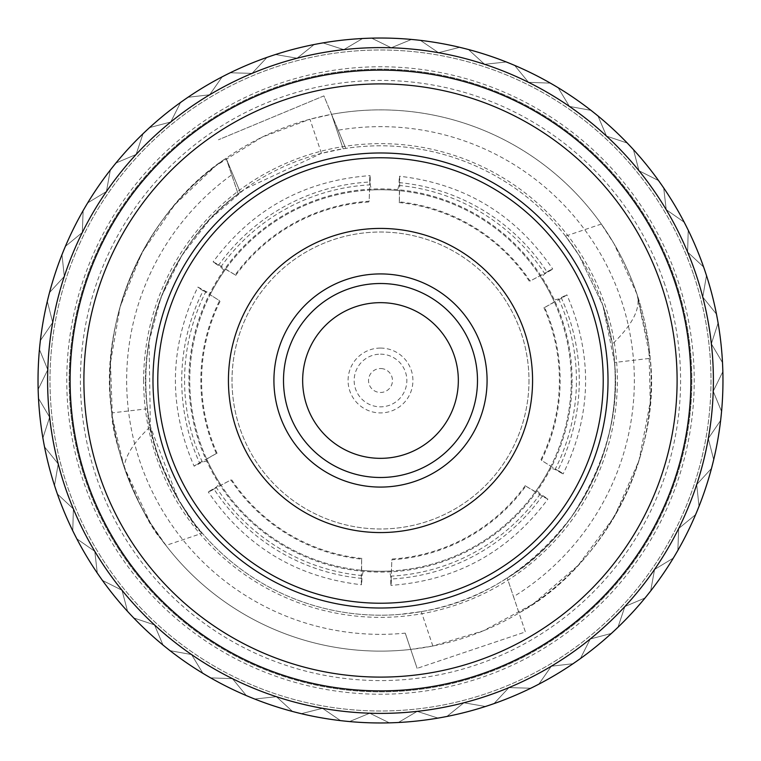 <?xml version="1.0" encoding="UTF-8"?>
<svg xmlns="http://www.w3.org/2000/svg" width="761" height="761" viewBox="0 0 761 761"><rect width="100%" height="100%" fill="white"/><g stroke="black" fill="none" stroke-linecap="round" stroke-linejoin="round"><path stroke-width="0.57" stroke-dasharray="3.81 2.85" d="M528.981 380.5A148.481 148.481 0 0 1 380.5 528.981A148.481 148.481 0 0 1 232.019 380.5A148.481 148.481 0 0 1 380.5 232.019A148.481 148.481 0 0 1 528.981 380.5A148.481 148.481 0 0 1 306.255 509.09A148.481 148.481 0 0 1 306.255 251.91A148.481 148.481 0 0 1 528.981 380.5M380.5 348.072A32.428 32.428 0 0 1 408.581 396.709A32.428 32.428 0 0 1 352.419 396.709A32.428 32.428 0 0 1 380.5 348.072M216.371 453.518L206.669 459.064L207.468 460.795L202.359 462.07C192.409 467.273 191.468 467.501 199.553 462.774L216.371 453.518A179.634 179.634 0 0 1 219.577 300.681L197.85 287.116C169.237 346.226 167.991 405.908 194.103 466.151L199.553 462.774A198.773 198.773 0 0 1 203.149 290.731C195.273 285.66 196.195 285.936 205.927 291.549L210.978 293.033L210.112 294.735L219.577 300.681M217.085 453.337A178.911 178.911 0 0 1 220.281 300.89M210.112 294.735A190.764 190.764 0 0 1 225.551 269.242L224.447 270.792L220.785 267.016C211.311 260.994 210.635 260.3 218.778 264.933L235.206 274.873A179.634 179.634 0 0 1 369.161 201.227L370.046 175.629C304.552 180.405 252.243 209.161 213.118 261.898L218.778 264.933A198.773 198.773 0 0 1 369.57 182.022C370.017 172.671 370.246 173.603 370.255 184.837L371.482 189.955L369.58 190.05L369.161 201.227M235.206 274.873L225.551 269.242M235.71 275.396A178.911 178.911 0 0 1 369.332 201.941M369.58 190.05A190.764 190.764 0 0 1 399.373 190.678L397.48 190.497L398.926 185.437C399.401 174.221 399.668 173.289 399.725 182.659L399.335 201.855A179.634 179.634 0 0 1 530.084 281.047L552.695 269.004C515.815 214.678 464.752 183.762 399.525 176.248L399.725 182.659A198.773 198.773 0 0 1 546.921 271.801C555.245 267.511 554.55 268.176 544.819 273.798L541.014 277.423L539.977 275.824L530.084 281.047M399.335 201.855L399.373 190.678M399.125 202.559A178.911 178.911 0 0 1 529.561 281.551M539.977 275.824A190.764 190.764 0 0 1 554.331 301.936A190.764 190.764 0 0 0 553.532 300.205L558.641 298.93C568.591 293.727 569.532 293.499 561.447 298.226L544.629 307.482A179.634 179.634 0 0 1 541.423 460.319L563.15 473.884C591.763 414.774 593.009 355.092 566.897 294.849L561.447 298.226A198.773 198.773 0 0 1 557.851 470.269C565.727 475.34 564.805 475.064 555.073 469.451L550.022 467.967L550.888 466.265L541.423 460.319M544.629 307.482L554.331 301.936L553.532 300.205M543.915 307.663A178.911 178.911 0 0 1 540.719 460.11M550.888 466.265A190.764 190.764 0 0 1 535.449 491.758L536.553 490.208L540.215 493.984C549.689 500.006 550.365 500.7 542.222 496.067L525.794 486.127A179.634 179.634 0 0 1 391.839 559.773L390.954 585.371C456.448 580.595 508.757 551.839 547.882 499.102L542.222 496.067A198.773 198.773 0 0 1 391.43 578.978C390.983 588.329 390.754 587.397 390.745 576.163L389.518 571.045L391.42 570.95L391.839 559.773M525.794 486.127L535.449 491.758M525.29 485.604A178.911 178.911 0 0 1 391.668 559.059M391.42 570.95A190.764 190.764 0 0 1 361.627 570.322L363.52 570.503L362.074 575.563C361.599 586.779 361.332 587.711 361.275 578.341L361.665 559.145A179.634 179.634 0 0 1 230.916 479.953L208.305 491.996C245.185 546.322 296.248 577.238 361.475 584.752L361.275 578.341A198.773 198.773 0 0 1 214.079 489.199C205.755 493.489 206.45 492.824 216.181 487.202L219.986 483.577L221.023 485.176L230.916 479.953M361.665 559.145L361.627 570.322M361.875 558.441A178.911 178.911 0 0 1 231.439 479.449M221.023 485.176A190.764 190.764 0 0 1 206.669 459.064M189.736 380.5A190.764 190.764 0 0 1 554.331 301.936A190.764 190.764 0 0 1 420.681 566.983A190.764 190.764 0 0 1 189.736 380.5M541.014 277.423A190.764 190.764 0 0 0 397.48 190.497M371.482 189.955A190.764 190.764 0 0 0 224.447 270.792M210.978 293.033A190.764 190.764 0 0 0 207.468 460.795M219.986 483.577A190.764 190.764 0 0 0 363.52 570.503M389.518 571.045A190.764 190.764 0 0 0 536.553 490.208M550.022 467.967A190.764 190.764 0 0 0 554.331 301.936M572.053 384.514A191.591 191.591 0 0 1 378.493 572.082A191.591 191.591 0 0 1 188.909 380.5A191.591 191.591 0 0 1 382.507 188.918A191.591 191.591 0 0 1 572.053 384.514A191.591 191.591 0 0 0 382.507 188.918A191.591 191.591 0 0 0 188.909 380.5A191.591 191.591 0 0 0 378.493 572.082A191.591 191.591 0 0 0 572.053 384.514M540.215 493.984A195.929 195.929 0 0 1 390.745 576.163M558.641 298.93A195.929 195.929 0 0 1 555.073 469.451M398.926 185.437A195.929 195.929 0 0 1 544.819 273.798M220.785 267.016A195.929 195.929 0 0 1 370.255 184.837M202.359 462.07A195.929 195.929 0 0 1 205.927 291.549M362.074 575.563A195.929 195.929 0 0 1 216.181 487.202M380.5 354.16A26.34 26.34 0 0 1 402.75 394.607A26.34 26.34 0 0 1 357.423 393.199A26.34 26.34 0 0 1 380.5 354.16M381.242 368.552A11.976 11.976 0 0 1 390.479 387.121A11.976 11.976 0 0 1 369.779 385.837A11.976 11.976 0 0 1 381.242 368.552M143.639 380.5A236.861 236.861 0 0 1 498.931 175.372A236.861 236.861 0 0 1 498.931 585.628A236.861 236.861 0 0 1 143.639 380.5M650.665 590.974L654.574 569.437A332.89 332.89 0 0 1 624.895 606.517L645.052 597.984A342.469 342.469 0 0 0 650.665 590.974A342.469 342.469 0 0 1 645.052 597.984L624.895 606.517L617.961 627.273A342.469 342.469 0 0 1 611.406 633.418L590.241 639.002A332.89 332.89 0 0 1 121.998 590.241L102.44 580.424L121.998 590.241A332.89 332.89 0 0 1 94.783 551.325L76.823 538.817L94.783 551.325A332.89 332.89 0 0 1 73.379 508.919L57.379 493.984L73.379 508.919A332.89 332.89 0 0 1 47.781 369.732L39.439 349.499L47.781 369.732A332.89 332.89 0 0 1 52.699 322.493L47.315 301.28L52.699 322.493A332.89 332.89 0 0 1 64.295 276.433L61.983 254.669L64.295 276.433A332.89 332.89 0 0 1 82.321 232.495L83.139 210.616L82.321 232.495A332.89 332.89 0 0 1 106.426 191.563L110.335 170.026L106.426 191.563A332.89 332.89 0 0 1 136.105 154.483L143.039 133.727L136.105 154.483A332.89 332.89 0 0 1 170.759 121.998L180.576 102.44L170.759 121.998A332.89 332.89 0 0 1 209.675 94.783L222.183 76.823L209.675 94.783A332.89 332.89 0 0 1 252.081 73.379L267.016 57.379L252.081 73.379A332.89 332.89 0 0 1 297.094 58.226L314.15 44.518L297.094 58.226A332.89 332.89 0 0 1 343.81 49.636L362.645 38.497L343.81 49.636A332.89 332.89 0 0 1 391.268 47.781L411.501 39.439L391.268 47.781A332.89 332.89 0 0 1 438.507 52.699L459.72 47.315L438.507 52.699A332.89 332.89 0 0 1 654.574 569.437L673.304 558.117A342.469 342.469 0 0 0 677.861 550.384L678.679 528.505L695.602 514.636A342.469 342.469 0 0 0 699.017 506.331L696.705 484.567L711.487 468.434A342.469 342.469 0 0 0 713.685 459.72L708.301 438.507L720.629 420.433A342.469 342.469 0 0 0 721.561 411.501L713.219 391.268L722.855 371.615A342.469 342.469 0 0 0 722.503 362.645L711.364 343.81L718.108 322.987A342.469 342.469 0 0 0 716.482 314.15L702.774 297.094L706.484 275.52A342.469 342.469 0 0 0 703.621 267.016A342.469 342.469 0 0 1 706.484 275.52L702.774 297.094L716.482 314.15A342.469 342.469 0 0 1 718.108 322.987L711.364 343.81L722.503 362.645A342.469 342.469 0 0 1 722.855 371.615L713.219 391.268L721.561 411.501A342.469 342.469 0 0 1 720.629 420.433L708.301 438.507L713.685 459.72A342.469 342.469 0 0 1 711.487 468.434L696.705 484.567L699.017 506.331A342.469 342.469 0 0 1 695.602 514.636L678.679 528.505L677.861 550.384A342.469 342.469 0 0 1 673.304 558.117L654.574 569.437L650.665 590.974L654.574 569.437L673.304 558.117A342.469 342.469 0 0 0 677.861 550.384L678.679 528.505L695.602 514.636A342.469 342.469 0 0 0 699.017 506.331L696.705 484.567L711.487 468.434A342.469 342.469 0 0 0 713.685 459.72L708.301 438.507L720.629 420.433A342.469 342.469 0 0 0 721.561 411.501L713.219 391.268L722.855 371.615A342.469 342.469 0 0 0 722.503 362.645L711.364 343.81L718.108 322.987A342.469 342.469 0 0 0 716.482 314.15L702.774 297.094L706.484 275.52A342.469 342.469 0 0 0 703.621 267.016L687.621 252.081L703.621 267.016A342.469 342.469 0 0 1 706.484 275.52L702.774 297.094A332.89 332.89 0 0 1 590.241 639.002L580.424 658.56L590.241 639.002L611.406 633.418A342.469 342.469 0 0 0 617.961 627.273L624.895 606.517L645.052 597.984A342.469 342.469 0 0 0 650.665 590.974A342.469 342.469 0 0 1 645.052 597.984L624.895 606.517A332.89 332.89 0 0 1 551.325 666.217L573.062 663.706A342.469 342.469 0 0 0 580.424 658.56A342.469 342.469 0 0 1 573.062 663.706L551.325 666.217L538.817 684.177L551.325 666.217L573.062 663.706A342.469 342.469 0 0 0 580.424 658.56L590.241 639.002L580.424 658.56A342.469 342.469 0 0 1 573.062 663.706L551.325 666.217A332.89 332.89 0 0 1 508.919 687.621L530.798 688.229A342.469 342.469 0 0 0 538.817 684.177A342.469 342.469 0 0 1 530.798 688.229L508.919 687.621L493.984 703.621L508.919 687.621L530.798 688.229A342.469 342.469 0 0 0 538.817 684.177L551.325 666.217L538.817 684.177A342.469 342.469 0 0 1 530.798 688.229L508.919 687.621A332.89 332.89 0 0 1 463.906 702.774L485.48 706.484A342.469 342.469 0 0 0 493.984 703.621A342.469 342.469 0 0 1 485.48 706.484L463.906 702.774L446.85 716.482L463.906 702.774L485.48 706.484A342.469 342.469 0 0 0 493.984 703.621L508.919 687.621L493.984 703.621A342.469 342.469 0 0 1 485.48 706.484L463.906 702.774A332.89 332.89 0 0 1 417.19 711.364L438.013 718.108A342.469 342.469 0 0 0 446.85 716.482A342.469 342.469 0 0 1 438.013 718.108L417.19 711.364L398.355 722.503L417.19 711.364L438.013 718.108A342.469 342.469 0 0 0 446.85 716.482L463.906 702.774L446.85 716.482A342.469 342.469 0 0 1 438.013 718.108L417.19 711.364A332.89 332.89 0 0 1 369.732 713.219L389.385 722.855A342.469 342.469 0 0 0 398.355 722.503A342.469 342.469 0 0 1 389.385 722.855L369.732 713.219L349.499 721.561L369.732 713.219L389.385 722.855A342.469 342.469 0 0 0 398.355 722.503L417.19 711.364L398.355 722.503A342.469 342.469 0 0 1 389.385 722.855L369.732 713.219A332.89 332.89 0 0 1 322.493 708.301L340.567 720.629A342.469 342.469 0 0 0 349.499 721.561A342.469 342.469 0 0 1 340.567 720.629L322.493 708.301L301.28 713.685L322.493 708.301L340.567 720.629A342.469 342.469 0 0 0 349.499 721.561L369.732 713.219L349.499 721.561A342.469 342.469 0 0 1 340.567 720.629L322.493 708.301A332.89 332.89 0 0 1 276.433 696.705L292.566 711.487A342.469 342.469 0 0 0 301.28 713.685A342.469 342.469 0 0 1 292.566 711.487L276.433 696.705L254.669 699.017L276.433 696.705L292.566 711.487A342.469 342.469 0 0 0 301.28 713.685L322.493 708.301L301.28 713.685A342.469 342.469 0 0 1 292.566 711.487L276.433 696.705A332.89 332.89 0 0 1 232.495 678.679L246.364 695.602A342.469 342.469 0 0 0 254.669 699.017A342.469 342.469 0 0 1 246.364 695.602L232.495 678.679L210.616 677.861L232.495 678.679L246.364 695.602A342.469 342.469 0 0 0 254.669 699.017L276.433 696.705L254.669 699.017A342.469 342.469 0 0 1 246.364 695.602L232.495 678.679A332.89 332.89 0 0 1 191.563 654.574L202.883 673.304A342.469 342.469 0 0 0 210.616 677.861A342.469 342.469 0 0 1 202.883 673.304L191.563 654.574L170.026 650.665L191.563 654.574L202.883 673.304A342.469 342.469 0 0 0 210.616 677.861L232.495 678.679L210.616 677.861A342.469 342.469 0 0 1 202.883 673.304L191.563 654.574A332.89 332.89 0 0 1 154.483 624.895L163.016 645.052A342.469 342.469 0 0 0 170.026 650.665A342.469 342.469 0 0 1 163.016 645.052L154.483 624.895L133.727 617.961L154.483 624.895L163.016 645.052A342.469 342.469 0 0 0 170.026 650.665L191.563 654.574L170.026 650.665A342.469 342.469 0 0 1 163.016 645.052L154.483 624.895A332.89 332.89 0 0 1 121.998 590.241L127.582 611.406A342.469 342.469 0 0 0 133.727 617.961A342.469 342.469 0 0 1 127.582 611.406L121.998 590.241L127.582 611.406A342.469 342.469 0 0 0 133.727 617.961L154.483 624.895L133.727 617.961A342.469 342.469 0 0 1 127.582 611.406L121.998 590.241L102.44 580.424A342.469 342.469 0 0 1 97.294 573.062A342.469 342.469 0 0 0 102.44 580.424L121.998 590.241A332.89 332.89 0 0 1 94.783 551.325L97.294 573.062L94.783 551.325L76.823 538.817A342.469 342.469 0 0 1 72.771 530.798A342.469 342.469 0 0 0 76.823 538.817L94.783 551.325A332.89 332.89 0 0 1 73.379 508.919L72.771 530.798L73.379 508.919L57.379 493.984A342.469 342.469 0 0 1 54.516 485.48A342.469 342.469 0 0 0 57.379 493.984L73.379 508.919A332.89 332.89 0 0 1 58.226 463.906L54.516 485.48L58.226 463.906L44.518 446.85L58.226 463.906L54.516 485.48A342.469 342.469 0 0 0 57.379 493.984A342.469 342.469 0 0 1 54.516 485.48L58.226 463.906A332.89 332.89 0 0 1 49.636 417.19L42.892 438.013A342.469 342.469 0 0 0 44.518 446.85A342.469 342.469 0 0 1 42.892 438.013L49.636 417.19L38.497 398.355L49.636 417.19L42.892 438.013A342.469 342.469 0 0 0 44.518 446.85L58.226 463.906L44.518 446.85A342.469 342.469 0 0 1 42.892 438.013L49.636 417.19A332.89 332.89 0 0 1 47.781 369.732L38.145 389.385A342.469 342.469 0 0 0 38.497 398.355A342.469 342.469 0 0 1 38.145 389.385L47.781 369.732L38.145 389.385A342.469 342.469 0 0 0 38.497 398.355L49.636 417.19L38.497 398.355A342.469 342.469 0 0 1 38.145 389.385L47.781 369.732L39.439 349.499A342.469 342.469 0 0 1 40.371 340.567A342.469 342.469 0 0 0 39.439 349.499L47.781 369.732A332.89 332.89 0 0 1 52.699 322.493L40.371 340.567L52.699 322.493L47.315 301.28A342.469 342.469 0 0 1 49.513 292.566A342.469 342.469 0 0 0 47.315 301.28L52.699 322.493A332.89 332.89 0 0 1 64.295 276.433L49.513 292.566L64.295 276.433L61.983 254.669A342.469 342.469 0 0 1 65.398 246.364A342.469 342.469 0 0 0 61.983 254.669L64.295 276.433A332.89 332.89 0 0 1 82.321 232.495L65.398 246.364L82.321 232.495L83.139 210.616A342.469 342.469 0 0 1 87.696 202.883A342.469 342.469 0 0 0 83.139 210.616L82.321 232.495A332.89 332.89 0 0 1 106.426 191.563L87.696 202.883L106.426 191.563L110.335 170.026A342.469 342.469 0 0 1 115.948 163.016A342.469 342.469 0 0 0 110.335 170.026L106.426 191.563A332.89 332.89 0 0 1 136.105 154.483L115.948 163.016L136.105 154.483L143.039 133.727A342.469 342.469 0 0 1 149.594 127.582A342.469 342.469 0 0 0 143.039 133.727L136.105 154.483A332.89 332.89 0 0 1 170.759 121.998L149.594 127.582L170.759 121.998L180.576 102.44A342.469 342.469 0 0 1 187.938 97.294A342.469 342.469 0 0 0 180.576 102.44L170.759 121.998A332.89 332.89 0 0 1 209.675 94.783L187.938 97.294L209.675 94.783L222.183 76.823A342.469 342.469 0 0 1 230.203 72.771A342.469 342.469 0 0 0 222.183 76.823L209.675 94.783A332.89 332.89 0 0 1 252.081 73.379L230.203 72.771L252.081 73.379L267.016 57.379A342.469 342.469 0 0 1 275.52 54.516A342.469 342.469 0 0 0 267.016 57.379L252.081 73.379A332.89 332.89 0 0 1 297.094 58.226L275.52 54.516L297.094 58.226L314.15 44.518A342.469 342.469 0 0 1 322.987 42.892A342.469 342.469 0 0 0 314.15 44.518L297.094 58.226A332.89 332.89 0 0 1 343.81 49.636L322.987 42.892L343.81 49.636L362.645 38.497A342.469 342.469 0 0 1 371.615 38.145A342.469 342.469 0 0 0 362.645 38.497L343.81 49.636A332.89 332.89 0 0 1 391.268 47.781L371.615 38.145L391.268 47.781L411.501 39.439A342.469 342.469 0 0 1 420.433 40.371A342.469 342.469 0 0 0 411.501 39.439L391.268 47.781A332.89 332.89 0 0 1 438.507 52.699L420.433 40.371L438.507 52.699L459.72 47.315A342.469 342.469 0 0 1 468.434 49.513A342.469 342.469 0 0 0 459.72 47.315L438.507 52.699A332.89 332.89 0 0 1 484.567 64.295L506.331 61.983A342.469 342.469 0 0 1 514.636 65.398L528.505 82.321L550.384 83.139A342.469 342.469 0 0 1 558.117 87.696L569.437 106.426L590.974 110.335A342.469 342.469 0 0 1 597.984 115.948L606.517 136.105L627.273 143.039A342.469 342.469 0 0 1 633.418 149.594L639.002 170.759L658.56 180.576A342.469 342.469 0 0 1 663.706 187.938L666.217 209.675L684.177 222.183A342.469 342.469 0 0 1 688.229 230.203L687.621 252.081L688.229 230.203A342.469 342.469 0 0 0 684.177 222.183L666.217 209.675L663.706 187.938A342.469 342.469 0 0 0 658.56 180.576L639.002 170.759L633.418 149.594A342.469 342.469 0 0 0 627.273 143.039L606.517 136.105L597.984 115.948A342.469 342.469 0 0 0 590.974 110.335L569.437 106.426L558.117 87.696A342.469 342.469 0 0 0 550.384 83.139L528.505 82.321L514.636 65.398A342.469 342.469 0 0 0 506.331 61.983L484.567 64.295L468.434 49.513L484.567 64.295L506.331 61.983A342.469 342.469 0 0 1 514.636 65.398A342.469 342.469 0 0 0 506.331 61.983L484.567 64.295A332.89 332.89 0 0 1 528.505 82.321L550.384 83.139A342.469 342.469 0 0 1 558.117 87.696A342.469 342.469 0 0 0 550.384 83.139L528.505 82.321A332.89 332.89 0 0 1 569.437 106.426L590.974 110.335A342.469 342.469 0 0 1 597.984 115.948A342.469 342.469 0 0 0 590.974 110.335L569.437 106.426A332.89 332.89 0 0 1 606.517 136.105L627.273 143.039A342.469 342.469 0 0 1 633.418 149.594A342.469 342.469 0 0 0 627.273 143.039L606.517 136.105A332.89 332.89 0 0 1 639.002 170.759L658.56 180.576A342.469 342.469 0 0 1 663.706 187.938A342.469 342.469 0 0 0 658.56 180.576L639.002 170.759A332.89 332.89 0 0 1 666.217 209.675L684.177 222.183A342.469 342.469 0 0 1 688.229 230.203A342.469 342.469 0 0 0 684.177 222.183L666.217 209.675A332.89 332.89 0 0 1 687.621 252.081L703.621 267.016L687.621 252.081A332.89 332.89 0 0 1 702.774 297.094L716.482 314.15A342.469 342.469 0 0 1 718.108 322.987L711.364 343.81L722.503 362.645A342.469 342.469 0 0 1 722.855 371.615L713.219 391.268L721.561 411.501A342.469 342.469 0 0 1 720.629 420.433L708.301 438.507L713.685 459.72A342.469 342.469 0 0 1 711.487 468.434L696.705 484.567L699.017 506.331A342.469 342.469 0 0 1 695.602 514.636L678.679 528.505L677.861 550.384A342.469 342.469 0 0 1 673.304 558.117L654.574 569.437L650.665 590.974L654.574 569.437L673.304 558.117A342.469 342.469 0 0 0 677.861 550.384L678.679 528.505L695.602 514.636A342.469 342.469 0 0 0 699.017 506.331L696.705 484.567L711.487 468.434L696.705 484.567A332.89 332.89 0 0 1 624.895 606.517L617.961 627.273A342.469 342.469 0 0 1 611.406 633.418L590.241 639.002A332.89 332.89 0 0 1 551.325 666.217L573.062 663.706A342.469 342.469 0 0 0 580.424 658.56L590.241 639.002L611.406 633.418A342.469 342.469 0 0 0 617.961 627.273L624.895 606.517L645.052 597.984A342.469 342.469 0 0 0 650.665 590.974L654.574 569.437L673.304 558.117L654.574 569.437L650.665 590.974A342.469 342.469 0 0 0 673.304 558.117L654.574 569.437L650.665 590.974A342.469 342.469 0 0 1 645.052 597.984L624.895 606.517A332.89 332.89 0 0 1 590.241 639.002L580.424 658.56L590.241 639.002L611.406 633.418L590.241 639.002L580.424 658.56A342.469 342.469 0 0 0 617.961 627.273L624.895 606.517L645.052 597.984L624.895 606.517L617.961 627.273A342.469 342.469 0 0 0 650.665 590.974M40.371 340.567L52.699 322.493L40.371 340.567A342.469 342.469 0 0 0 39.439 349.499A342.469 342.469 0 0 1 40.371 340.567L52.699 322.493L47.315 301.28A342.469 342.469 0 0 1 49.513 292.566L64.295 276.433L49.513 292.566A342.469 342.469 0 0 0 38.497 398.355L49.636 417.19L42.892 438.013A342.469 342.469 0 0 0 44.518 446.85L58.226 463.906L54.516 485.48L58.226 463.906A332.89 332.89 0 0 1 47.781 369.732L38.145 389.385L47.781 369.732L39.439 349.499L47.781 369.732A332.89 332.89 0 0 1 64.295 276.433L61.983 254.669A342.469 342.469 0 0 1 65.398 246.364L82.321 232.495L65.398 246.364A342.469 342.469 0 0 0 49.513 292.566L64.295 276.433A332.89 332.89 0 0 1 82.321 232.495L83.139 210.616A342.469 342.469 0 0 1 87.696 202.883L106.426 191.563L87.696 202.883A342.469 342.469 0 0 0 65.398 246.364L82.321 232.495A332.89 332.89 0 0 1 106.426 191.563L110.335 170.026A342.469 342.469 0 0 1 115.948 163.016L136.105 154.483L115.948 163.016A342.469 342.469 0 0 0 87.696 202.883L106.426 191.563A332.89 332.89 0 0 1 136.105 154.483L143.039 133.727A342.469 342.469 0 0 1 149.594 127.582L170.759 121.998L149.594 127.582A342.469 342.469 0 0 0 115.948 163.016L136.105 154.483A332.89 332.89 0 0 1 170.759 121.998L180.576 102.44A342.469 342.469 0 0 1 187.938 97.294L209.675 94.783L187.938 97.294A342.469 342.469 0 0 0 149.594 127.582L170.759 121.998A332.89 332.89 0 0 1 209.675 94.783L222.183 76.823A342.469 342.469 0 0 1 230.203 72.771L252.081 73.379L230.203 72.771A342.469 342.469 0 0 0 187.938 97.294L209.675 94.783A332.89 332.89 0 0 1 252.081 73.379L267.016 57.379A342.469 342.469 0 0 1 275.52 54.516L297.094 58.226L275.52 54.516A342.469 342.469 0 0 0 230.203 72.771L252.081 73.379A332.89 332.89 0 0 1 297.094 58.226L314.15 44.518A342.469 342.469 0 0 1 322.987 42.892L343.81 49.636L322.987 42.892A342.469 342.469 0 0 0 275.52 54.516L297.094 58.226A332.89 332.89 0 0 1 343.81 49.636L362.645 38.497A342.469 342.469 0 0 1 371.615 38.145L391.268 47.781L371.615 38.145A342.469 342.469 0 0 0 322.987 42.892L343.81 49.636A332.89 332.89 0 0 1 391.268 47.781L411.501 39.439A342.469 342.469 0 0 1 420.433 40.371L438.507 52.699L420.433 40.371A342.469 342.469 0 0 0 371.615 38.145L391.268 47.781A332.89 332.89 0 0 1 438.507 52.699L459.72 47.315A342.469 342.469 0 0 1 468.434 49.513L484.567 64.295L468.434 49.513A342.469 342.469 0 0 0 420.433 40.371L438.507 52.699A332.89 332.89 0 0 1 484.567 64.295L506.331 61.983A342.469 342.469 0 0 0 468.434 49.513L484.567 64.295A332.89 332.89 0 0 1 528.505 82.321L514.636 65.398L528.505 82.321L550.384 83.139A342.469 342.469 0 0 0 506.331 61.983L484.567 64.295L468.434 49.513A342.469 342.469 0 0 0 459.72 47.315L438.507 52.699L420.433 40.371A342.469 342.469 0 0 0 411.501 39.439L391.268 47.781L371.615 38.145A342.469 342.469 0 0 0 362.645 38.497L343.81 49.636L322.987 42.892A342.469 342.469 0 0 0 314.15 44.518L297.094 58.226L275.52 54.516A342.469 342.469 0 0 0 267.016 57.379L252.081 73.379L230.203 72.771A342.469 342.469 0 0 0 222.183 76.823L209.675 94.783L187.938 97.294A342.469 342.469 0 0 0 180.576 102.44L170.759 121.998L149.594 127.582A342.469 342.469 0 0 0 143.039 133.727L136.105 154.483L115.948 163.016A342.469 342.469 0 0 0 110.335 170.026L106.426 191.563L87.696 202.883A342.469 342.469 0 0 0 83.139 210.616L82.321 232.495L65.398 246.364A342.469 342.469 0 0 0 61.983 254.669L64.295 276.433L49.513 292.566A342.469 342.469 0 0 0 47.315 301.28L52.699 322.493L40.371 340.567L52.699 322.493L47.315 301.28A342.469 342.469 0 0 1 49.513 292.566L64.295 276.433L61.983 254.669A342.469 342.469 0 0 1 65.398 246.364L82.321 232.495L83.139 210.616A342.469 342.469 0 0 1 87.696 202.883L106.426 191.563L110.335 170.026A342.469 342.469 0 0 1 115.948 163.016L136.105 154.483L143.039 133.727A342.469 342.469 0 0 1 149.594 127.582L170.759 121.998L180.576 102.44A342.469 342.469 0 0 1 187.938 97.294L209.675 94.783L222.183 76.823A342.469 342.469 0 0 1 230.203 72.771L252.081 73.379L267.016 57.379A342.469 342.469 0 0 1 275.52 54.516L297.094 58.226L314.15 44.518A342.469 342.469 0 0 1 322.987 42.892L343.81 49.636L362.645 38.497A342.469 342.469 0 0 1 371.615 38.145L391.268 47.781L411.501 39.439A342.469 342.469 0 0 1 420.433 40.371L438.507 52.699L459.72 47.315A342.469 342.469 0 0 1 468.434 49.513L484.567 64.295L506.331 61.983A342.469 342.469 0 0 1 514.636 65.398L528.505 82.321A332.89 332.89 0 0 1 569.437 106.426L558.117 87.696L569.437 106.426L590.974 110.335A342.469 342.469 0 0 0 550.384 83.139L528.505 82.321L514.636 65.398L528.505 82.321L550.384 83.139A342.469 342.469 0 0 1 558.117 87.696L569.437 106.426A332.89 332.89 0 0 1 606.517 136.105L597.984 115.948L606.517 136.105L627.273 143.039A342.469 342.469 0 0 0 590.974 110.335L569.437 106.426L558.117 87.696L569.437 106.426L590.974 110.335A342.469 342.469 0 0 1 597.984 115.948L606.517 136.105A332.89 332.89 0 0 1 639.002 170.759L633.418 149.594L639.002 170.759L658.56 180.576A342.469 342.469 0 0 0 633.418 149.594L639.002 170.759A332.89 332.89 0 0 1 666.217 209.675L663.706 187.938L666.217 209.675L684.177 222.183A342.469 342.469 0 0 0 658.56 180.576L639.002 170.759L633.418 149.594L639.002 170.759L658.56 180.576A342.469 342.469 0 0 1 663.706 187.938L666.217 209.675A332.89 332.89 0 0 1 687.621 252.081L688.229 230.203L687.621 252.081L703.621 267.016A342.469 342.469 0 0 0 684.177 222.183L666.217 209.675L663.706 187.938L666.217 209.675L684.177 222.183A342.469 342.469 0 0 1 688.229 230.203L687.621 252.081A332.89 332.89 0 0 1 702.774 297.094L706.484 275.52A342.469 342.469 0 0 0 703.621 267.016L687.621 252.081L688.229 230.203L687.621 252.081L703.621 267.016A342.469 342.469 0 0 1 705.076 271.258A342.469 342.469 0 0 1 706.484 275.52L702.774 297.094A332.89 332.89 0 0 1 711.364 343.81L718.108 322.987A342.469 342.469 0 0 0 716.482 314.15L702.774 297.094L706.484 275.52L702.774 297.094L716.482 314.15A342.469 342.469 0 0 0 703.621 267.016L687.621 252.081L688.229 230.203A342.469 342.469 0 0 0 684.177 222.183L666.217 209.675L663.706 187.938A342.469 342.469 0 0 0 658.56 180.576L639.002 170.759L633.418 149.594A342.469 342.469 0 0 0 627.273 143.039L606.517 136.105L597.984 115.948L606.517 136.105L627.273 143.039L606.517 136.105L597.984 115.948A342.469 342.469 0 0 0 590.974 110.335L569.437 106.426L558.117 87.696A342.469 342.469 0 0 0 550.384 83.139L528.505 82.321L514.636 65.398A342.469 342.469 0 0 0 506.331 61.983L484.567 64.295L468.434 49.513A342.469 342.469 0 0 0 459.72 47.315L438.507 52.699L420.433 40.371A342.469 342.469 0 0 0 411.501 39.439L391.268 47.781L371.615 38.145A342.469 342.469 0 0 0 362.645 38.497L343.81 49.636L322.987 42.892A342.469 342.469 0 0 0 314.15 44.518L297.094 58.226L275.52 54.516A342.469 342.469 0 0 0 267.016 57.379L252.081 73.379L230.203 72.771A342.469 342.469 0 0 0 222.183 76.823L209.675 94.783L187.938 97.294A342.469 342.469 0 0 0 180.576 102.44L170.759 121.998L149.594 127.582A342.469 342.469 0 0 0 143.039 133.727L136.105 154.483L115.948 163.016A342.469 342.469 0 0 0 110.335 170.026L106.426 191.563L87.696 202.883A342.469 342.469 0 0 0 83.139 210.616L82.321 232.495L65.398 246.364A342.469 342.469 0 0 0 61.983 254.669L64.295 276.433L49.513 292.566A342.469 342.469 0 0 0 47.315 301.28L52.699 322.493L40.371 340.567A342.469 342.469 0 0 0 39.439 349.499A342.469 342.469 0 0 1 40.371 340.567M57.379 493.984L73.379 508.919L72.771 530.798A342.469 342.469 0 0 0 76.823 538.817L94.783 551.325L97.294 573.062A342.469 342.469 0 0 0 102.44 580.424L121.998 590.241L102.44 580.424A342.469 342.469 0 0 1 97.294 573.062L94.783 551.325L97.294 573.062A342.469 342.469 0 0 0 102.44 580.424A342.469 342.469 0 0 1 97.294 573.062L94.783 551.325L76.823 538.817A342.469 342.469 0 0 1 72.771 530.798L73.379 508.919L72.771 530.798A342.469 342.469 0 0 0 133.727 617.961L154.483 624.895L163.016 645.052A342.469 342.469 0 0 0 170.026 650.665L191.563 654.574L202.883 673.304A342.469 342.469 0 0 0 210.616 677.861L232.495 678.679L246.364 695.602A342.469 342.469 0 0 0 254.669 699.017L276.433 696.705L292.566 711.487A342.469 342.469 0 0 0 301.28 713.685L322.493 708.301L340.567 720.629A342.469 342.469 0 0 0 349.499 721.561L369.732 713.219L389.385 722.855A342.469 342.469 0 0 0 398.355 722.503L417.19 711.364L438.013 718.108A342.469 342.469 0 0 0 446.85 716.482L463.906 702.774L485.48 706.484A342.469 342.469 0 0 0 493.984 703.621L508.919 687.621L530.798 688.229A342.469 342.469 0 0 0 538.817 684.177L551.325 666.217A332.89 332.89 0 0 1 121.998 590.241L127.582 611.406L121.998 590.241L102.44 580.424L121.998 590.241A332.89 332.89 0 0 1 73.379 508.919L57.379 493.984A342.469 342.469 0 0 0 72.771 530.798L73.379 508.919A332.89 332.89 0 0 1 58.226 463.906L54.516 485.48L58.226 463.906L44.518 446.85A342.469 342.469 0 0 0 57.379 493.984L73.379 508.919L72.771 530.798A342.469 342.469 0 0 0 76.823 538.817L94.783 551.325L97.294 573.062L94.783 551.325L76.823 538.817A342.469 342.469 0 0 1 72.771 530.798L73.379 508.919L57.379 493.984A342.469 342.469 0 0 1 54.516 485.48M722.855 371.615A342.469 342.469 0 0 0 722.503 362.645L711.364 343.81A332.89 332.89 0 0 1 713.219 391.268L722.855 371.615L713.219 391.268A332.89 332.89 0 0 1 708.301 438.507L720.629 420.433A342.469 342.469 0 0 0 721.561 411.501L713.219 391.268L722.855 371.615L713.219 391.268L721.561 411.501A342.469 342.469 0 0 0 722.503 362.645L711.364 343.81L718.108 322.987L711.364 343.81L722.503 362.645A342.469 342.469 0 0 0 718.108 322.987L711.364 343.81L722.503 362.645A342.469 342.469 0 0 1 722.855 371.615M713.685 459.72L708.301 438.507A332.89 332.89 0 0 1 696.705 484.567L711.487 468.434L696.705 484.567L699.017 506.331A342.469 342.469 0 0 0 713.685 459.72L708.301 438.507L720.629 420.433L708.301 438.507L713.685 459.72A342.469 342.469 0 0 0 720.629 420.433L708.301 438.507L713.685 459.72A342.469 342.469 0 0 1 711.487 468.434M42.892 438.013L49.636 417.19L42.892 438.013L49.636 417.19L38.497 398.355A342.469 342.469 0 0 0 44.518 446.85A342.469 342.469 0 0 1 42.892 438.013M38.497 398.355A342.469 342.469 0 0 1 38.145 389.385L47.781 369.732L38.145 389.385A342.469 342.469 0 0 0 38.497 398.355M38.183 389.318L47.781 369.732L39.439 349.499L47.781 369.732A332.89 332.89 0 0 1 696.001 274.312A332.89 332.89 0 0 1 314.712 706.826A332.89 332.89 0 0 1 130.787 160.362A332.89 332.89 0 0 1 678.679 528.505L695.602 514.636L678.679 528.505L677.861 550.384A342.469 342.469 0 0 0 695.602 514.636L678.679 528.505A332.89 332.89 0 0 1 624.895 606.517L617.961 627.273L624.895 606.517A332.89 332.89 0 0 1 551.325 666.217L573.062 663.706L551.325 666.217L538.817 684.177A342.469 342.469 0 0 0 573.062 663.706L551.325 666.217A332.89 332.89 0 0 1 508.919 687.621L530.798 688.229L508.919 687.621L493.984 703.621A342.469 342.469 0 0 0 530.798 688.229L508.919 687.621A332.89 332.89 0 0 1 463.906 702.774L485.48 706.484L463.906 702.774L446.85 716.482A342.469 342.469 0 0 0 485.48 706.484L463.906 702.774A332.89 332.89 0 0 1 417.19 711.364L438.013 718.108L417.19 711.364L398.355 722.503A342.469 342.469 0 0 0 438.013 718.108L417.19 711.364A332.89 332.89 0 0 1 369.732 713.219L389.385 722.855L369.732 713.219L349.499 721.561A342.469 342.469 0 0 0 389.385 722.855L369.732 713.219A332.89 332.89 0 0 1 322.493 708.301L340.567 720.629L322.493 708.301L301.28 713.685A342.469 342.469 0 0 0 340.567 720.629L322.493 708.301A332.89 332.89 0 0 1 276.433 696.705L292.566 711.487L276.433 696.705L254.669 699.017A342.469 342.469 0 0 0 292.566 711.487L276.433 696.705A332.89 332.89 0 0 1 232.495 678.679L246.364 695.602L232.495 678.679L210.616 677.861A342.469 342.469 0 0 0 246.364 695.602L232.495 678.679A332.89 332.89 0 0 1 191.563 654.574L202.883 673.304L191.563 654.574L170.026 650.665A342.469 342.469 0 0 0 202.883 673.304L191.563 654.574A332.89 332.89 0 0 1 154.483 624.895L163.016 645.052L154.483 624.895L133.727 617.961A342.469 342.469 0 0 0 163.016 645.052L154.483 624.895A332.89 332.89 0 0 1 121.998 590.241L127.582 611.406L121.998 590.241A332.89 332.89 0 0 1 47.781 369.732L39.467 349.575A342.431 342.431 0 0 0 38.183 389.318L47.781 369.732L39.467 349.575M716.482 314.15A342.469 342.469 0 0 1 718.108 322.987A342.469 342.469 0 0 0 716.482 314.15M721.561 411.501A342.469 342.469 0 0 1 720.629 420.433A342.469 342.469 0 0 0 721.561 411.501M699.017 506.331A342.469 342.469 0 0 1 695.602 514.636A342.469 342.469 0 0 0 699.017 506.331M677.861 550.384A342.469 342.469 0 0 1 673.304 558.117A342.469 342.469 0 0 0 677.861 550.384M580.424 658.56A342.469 342.469 0 0 1 573.062 663.706A342.469 342.469 0 0 0 580.424 658.56M538.817 684.177A342.469 342.469 0 0 1 530.798 688.229A342.469 342.469 0 0 0 538.817 684.177M493.984 703.621A342.469 342.469 0 0 1 485.48 706.484A342.469 342.469 0 0 0 493.984 703.621M446.85 716.482A342.469 342.469 0 0 1 438.013 718.108A342.469 342.469 0 0 0 446.85 716.482M398.355 722.503A342.469 342.469 0 0 1 389.385 722.855A342.469 342.469 0 0 0 398.355 722.503M349.499 721.561A342.469 342.469 0 0 1 340.567 720.629A342.469 342.469 0 0 0 349.499 721.561M301.28 713.685A342.469 342.469 0 0 1 292.566 711.487A342.469 342.469 0 0 0 301.28 713.685M254.669 699.017A342.469 342.469 0 0 1 246.364 695.602A342.469 342.469 0 0 0 254.669 699.017M210.616 677.861A342.469 342.469 0 0 1 202.883 673.304A342.469 342.469 0 0 0 210.616 677.861M170.026 650.665A342.469 342.469 0 0 1 163.016 645.052A342.469 342.469 0 0 0 170.026 650.665M133.727 617.961A342.469 342.469 0 0 1 127.582 611.406A342.469 342.469 0 0 0 133.727 617.961M664.905 284.776A300.081 300.081 0 0 0 178.15 158.906A300.081 300.081 0 0 0 259.406 655.069A300.081 300.081 0 0 0 664.905 284.776M627.273 143.039A342.469 342.469 0 0 1 633.418 149.594M617.961 627.273A342.469 342.469 0 0 1 611.406 633.418M650.674 590.897L654.574 569.437L673.238 558.155A342.431 342.431 0 0 1 650.674 590.897L654.574 569.437L673.238 558.155M677.87 550.298L678.679 528.505L695.544 514.683A342.431 342.431 0 0 1 677.87 550.298L678.679 528.505L695.544 514.683M699.007 506.255L696.705 484.567L711.44 468.491A342.431 342.431 0 0 1 699.007 506.255L696.705 484.567L711.44 468.491M713.666 459.644L708.301 438.507L720.591 420.491A342.431 342.431 0 0 1 713.666 459.644L708.301 438.507L720.591 420.491M721.533 411.425L713.219 391.268L722.817 371.682A342.431 342.431 0 0 1 721.533 411.425L713.219 391.268L722.817 371.682M722.465 362.578L711.364 343.81L718.08 323.064A342.431 342.431 0 0 1 722.465 362.578L711.364 343.81L718.08 323.064M716.434 314.093L702.774 297.094L706.474 275.606A342.431 342.431 0 0 1 716.434 314.093L702.774 297.094L706.474 275.606M688.22 230.279L687.621 252.081L703.564 266.959A342.431 342.431 0 0 0 688.22 230.279L687.621 252.081L703.564 266.959M663.716 188.015L666.217 209.675L684.12 222.136A342.431 342.431 0 0 0 663.716 188.015L666.217 209.675L684.12 222.136M633.437 149.67L639.002 170.759L658.484 180.547A342.431 342.431 0 0 0 633.437 149.67L639.002 170.759L658.484 180.547M598.013 116.024L606.517 136.105L627.197 143.02A342.431 342.431 0 0 0 598.013 116.024L606.517 136.105L627.197 143.02M558.155 87.762L569.437 106.426L590.897 110.326A342.431 342.431 0 0 0 558.155 87.762L569.437 106.426L590.897 110.326M514.683 65.456L528.505 82.321L550.298 83.13A342.431 342.431 0 0 0 514.683 65.456L528.505 82.321L550.298 83.13M468.491 49.56L484.567 64.295L506.255 61.993A342.431 342.431 0 0 0 468.491 49.56L484.567 64.295L506.255 61.993M420.491 40.409L438.507 52.699L459.644 47.334A342.431 342.431 0 0 0 420.491 40.409L438.507 52.699L459.644 47.334M371.682 38.183L391.268 47.781L411.425 39.467A342.431 342.431 0 0 0 371.682 38.183L391.268 47.781L411.425 39.467M323.064 42.92L343.81 49.636L362.578 38.535A342.431 342.431 0 0 0 323.064 42.92L343.81 49.636L362.578 38.535M275.606 54.526L297.094 58.226L314.093 44.566A342.431 342.431 0 0 0 275.606 54.526L297.094 58.226L314.093 44.566M230.279 72.78L252.081 73.379L266.959 57.436A342.431 342.431 0 0 0 230.279 72.78L252.081 73.379L266.959 57.436M188.015 97.284L209.675 94.783L222.136 76.88A342.431 342.431 0 0 0 188.015 97.284L209.675 94.783L222.136 76.88M149.67 127.563L170.759 121.998L180.547 102.516A342.431 342.431 0 0 0 149.67 127.563L170.759 121.998L180.547 102.516M116.024 162.987L136.105 154.483L143.02 133.803A342.431 342.431 0 0 0 116.024 162.987L136.105 154.483L143.02 133.803M87.762 202.845L106.426 191.563L110.326 170.103A342.431 342.431 0 0 0 87.762 202.845L106.426 191.563L110.326 170.103M65.456 246.317L82.321 232.495L83.13 210.702A342.431 342.431 0 0 0 65.456 246.317L82.321 232.495L83.13 210.702M49.56 292.509L64.295 276.433L61.993 254.745A342.431 342.431 0 0 0 49.56 292.509L64.295 276.433L61.993 254.745M40.409 340.509L52.699 322.493L47.334 301.356A342.431 342.431 0 0 0 40.409 340.509L52.699 322.493L47.334 301.356M38.535 398.422L49.636 417.19L42.92 437.936A342.431 342.431 0 0 1 38.535 398.422L49.636 417.19L42.92 437.936M44.566 446.907L58.226 463.906L54.526 485.394A342.431 342.431 0 0 1 44.566 446.907L58.226 463.906L54.526 485.394M72.78 530.721L73.379 508.919L57.436 494.041A342.431 342.431 0 0 0 72.78 530.721L73.379 508.919L57.436 494.041M97.284 572.985L94.783 551.325L76.88 538.864A342.431 342.431 0 0 0 97.284 572.985L94.783 551.325L76.88 538.864M127.563 611.33L121.998 590.241L102.516 580.453A342.431 342.431 0 0 0 127.563 611.33L121.998 590.241L102.516 580.453M133.803 617.98L154.483 624.895L162.987 644.976A342.431 342.431 0 0 1 133.803 617.98L154.483 624.895L162.987 644.976M170.103 650.674L191.563 654.574L202.845 673.238A342.431 342.431 0 0 1 170.103 650.674L191.563 654.574L202.845 673.238M210.702 677.87L232.495 678.679L246.317 695.544A342.431 342.431 0 0 1 210.702 677.87L232.495 678.679L246.317 695.544M254.745 699.007L276.433 696.705L292.509 711.44A342.431 342.431 0 0 1 254.745 699.007L276.433 696.705L292.509 711.44M301.356 713.666L322.493 708.301L340.509 720.591A342.431 342.431 0 0 1 301.356 713.666L322.493 708.301L340.509 720.591M349.575 721.533L369.732 713.219L389.318 722.817A342.431 342.431 0 0 1 349.575 721.533L369.732 713.219L389.318 722.817M398.422 722.465L417.19 711.364L437.936 718.08A342.431 342.431 0 0 1 398.422 722.465L417.19 711.364L437.936 718.08M446.907 716.434L463.906 702.774L485.394 706.474A342.431 342.431 0 0 1 446.907 716.434L463.906 702.774L485.394 706.474M494.041 703.564L508.919 687.621L530.721 688.22A342.431 342.431 0 0 1 494.041 703.564L508.919 687.621L530.721 688.22M538.864 684.12L551.325 666.217L572.985 663.716A342.431 342.431 0 0 1 538.864 684.12L551.325 666.217L572.985 663.716M580.453 658.484L590.241 639.002L611.33 633.437A342.431 342.431 0 0 1 580.453 658.484L590.241 639.002L611.33 633.437M617.98 627.197L624.895 606.517L644.976 598.013A342.431 342.431 0 0 1 617.98 627.197L624.895 606.517L644.976 598.013M705.076 271.258A342.469 342.469 0 0 0 123.605 154.026A342.469 342.469 0 0 0 312.819 716.215A342.469 342.469 0 0 0 705.076 271.258A342.469 342.469 0 0 1 312.819 716.215A342.469 342.469 0 0 1 123.605 154.026A342.469 342.469 0 0 1 705.076 271.258M696.001 274.312A332.89 332.89 0 0 1 314.712 706.826A332.89 332.89 0 0 1 130.787 160.362A332.89 332.89 0 0 1 696.001 274.312A332.89 332.89 0 0 1 314.712 706.826A332.89 332.89 0 0 1 130.787 160.362A332.89 332.89 0 0 1 696.001 274.312A332.89 332.89 0 0 1 314.712 706.826A332.89 332.89 0 0 1 130.787 160.362A332.89 332.89 0 0 1 696.001 274.312M693.728 275.082A330.493 330.493 0 0 1 315.178 704.477A330.493 330.493 0 0 1 132.585 161.941A330.493 330.493 0 0 1 693.728 275.082A330.493 330.493 0 0 1 315.178 704.477A330.493 330.493 0 0 1 132.585 161.941A330.493 330.493 0 0 1 693.728 275.082M405.261 633.142L410.74 649.428A270.621 270.621 0 0 1 226.112 158.24L232.704 174.098A253.86 253.86 0 0 0 405.261 633.142L417.123 668.367L410.74 649.428L432.847 646.013L483.454 630.774L533.242 603.892L578.293 565.204L614.574 516.31L639.012 460.548L650.246 402.246L648.876 345.675L636.986 294.174A270.621 270.621 0 0 1 519.012 612.986L525.385 631.934L417.123 668.367L525.385 631.934L513.532 596.71A253.86 253.86 0 0 0 338.169 130.198L323.891 95.886L218.426 139.786L323.891 95.886L331.568 114.34A270.621 270.621 0 0 1 636.986 294.174A270.621 270.621 0 0 1 327.011 645.785A270.621 270.621 0 0 1 177.503 201.541A270.621 270.621 0 0 1 636.986 294.174L614.051 243.796L601.323 224.057L614.07 243.834L636.986 294.174L650.217 358.336C661.518 454.431 603.815 566.412 519.012 612.986L507.245 578.027C576.924 536.381 623.307 443.178 614.508 362.483L650.217 358.336M675.568 281.19A311.335 311.335 0 0 1 318.973 685.69A311.335 311.335 0 0 1 146.959 174.611A311.335 311.335 0 0 1 675.568 281.19A311.335 311.335 0 0 1 318.973 685.69A311.335 311.335 0 0 1 146.959 174.611A311.335 311.335 0 0 1 675.568 281.19M124.014 466.826L112.362 417.104L110.459 362.759L120.114 306.759L141.879 252.842L174.649 204.823L215.877 165.708L262.145 137.132L309.965 119.23L321.446 153.351L343.163 148.785A234.702 234.702 0 0 1 602.94 305.637L579.159 255.534L565.528 236.11L579.197 255.591L602.94 305.637L612.358 344.096C622.298 402.474 608.676 460.082 571.482 516.909C529.789 570.522 479.725 602.094 421.271 611.625L398.983 614.469A234.702 234.702 0 0 1 240.286 192.295L226.112 158.24C147.092 209.418 97.541 319.858 111.829 412.909C111.506 444.595 144.4 522.607 161.475 539.444C179.406 561.694 142.355 522.075 124.014 466.826L150.307 522.778L165.955 545.437L202.283 533.214L195.12 524.443L178.493 499.977L150.364 426.579L149.061 341.518L160.952 297.551L181.575 255.943L209.998 219.216L244.367 189.318L321.446 153.351M338.169 130.198L345.741 148.385L331.568 114.34L309.965 119.23M232.704 174.098L240.286 192.295A234.702 234.702 0 0 0 238.117 193.922C174.374 239.734 135.829 331.14 147.51 408.762L111.829 412.909M636.986 294.174C641.228 307.634 633.019 324.272 612.358 344.096M614.508 362.483L602.94 305.637A234.702 234.702 0 0 1 507.245 578.027L513.532 596.71M331.568 114.34L343.163 148.785L331.568 114.34M147.51 408.762C147.349 451.577 193.123 529.133 201.684 532.51C208.485 543.059 157.422 480.486 150.364 426.579C134.421 441.665 125.698 455.059 124.205 466.759M226.112 158.24L238.117 193.922L226.112 158.24M602.94 305.637A234.702 234.702 0 0 1 418.426 612.11A234.702 234.702 0 0 1 145.798 380.5A234.702 234.702 0 0 1 602.94 305.637M608.01 380.5A227.51 227.51 0 0 1 264 575.925A227.51 227.51 0 0 1 268.119 182.678A227.51 227.51 0 0 1 608.01 380.5M525.042 427.768A152.076 152.076 0 0 1 267.301 482.046A152.076 152.076 0 0 1 349.156 231.686A152.076 152.076 0 0 1 525.042 427.768M472.686 410.645A96.989 96.989 0 0 1 308.3 445.271A96.989 96.989 0 0 1 360.514 285.594A96.989 96.989 0 0 1 472.686 410.645M454.479 404.69A77.831 77.831 0 0 0 392.752 303.639A77.831 77.831 0 0 0 302.669 380.5A77.831 77.831 0 0 0 454.479 404.69M677.842 280.429A313.732 313.732 0 0 1 318.498 688.039A313.732 313.732 0 0 1 145.161 173.032A313.732 313.732 0 0 1 677.842 280.429M432.847 646.013L421.271 611.625M601.323 224.057L565.528 236.1"/><path stroke-width="1.14" d="M633.418 149.594A342.469 342.469 0 0 0 627.273 143.039M711.487 468.434A342.469 342.469 0 0 0 713.685 459.72M611.406 633.418A342.469 342.469 0 0 0 617.961 627.273M54.516 485.48A342.469 342.469 0 0 0 57.379 493.984M705.076 271.258A342.469 342.469 0 0 1 312.819 716.215A342.469 342.469 0 0 1 123.605 154.026A342.469 342.469 0 0 1 705.076 271.258M696.001 274.312A332.89 332.89 0 0 1 314.712 706.826A332.89 332.89 0 0 1 130.787 160.362A332.89 332.89 0 0 1 696.001 274.312M674.665 281.494A310.374 310.374 0 0 1 319.154 684.757A310.374 310.374 0 0 1 147.682 175.249A310.374 310.374 0 0 1 674.665 281.494M661.613 285.889A296.609 296.609 0 0 1 321.884 671.259A296.609 296.609 0 0 1 158.012 184.352A296.609 296.609 0 0 1 661.613 285.889M525.042 427.768A152.076 152.076 0 0 1 267.301 482.046A152.076 152.076 0 0 1 349.156 231.686A152.076 152.076 0 0 1 525.042 427.768M603.178 385.161A222.726 222.726 0 0 0 273.199 185.323A222.726 222.726 0 0 0 265.123 571.016A222.726 222.726 0 0 0 603.178 385.161M607.963 385.266A227.51 227.51 0 0 1 262.64 575.107A227.51 227.51 0 0 1 270.887 181.128A227.51 227.51 0 0 1 607.963 385.266M472.686 410.645A96.989 96.989 0 0 1 308.3 445.271A96.989 96.989 0 0 1 360.514 285.594A96.989 96.989 0 0 1 472.686 410.645M454.479 404.69A77.831 77.831 0 0 1 322.559 432.476A77.831 77.831 0 0 1 364.462 304.333A77.831 77.831 0 0 1 454.479 404.69M481.799 413.623A106.569 106.569 0 0 1 301.166 451.663A106.569 106.569 0 0 1 358.536 276.214A106.569 106.569 0 0 1 481.799 413.623"/></g></svg>
